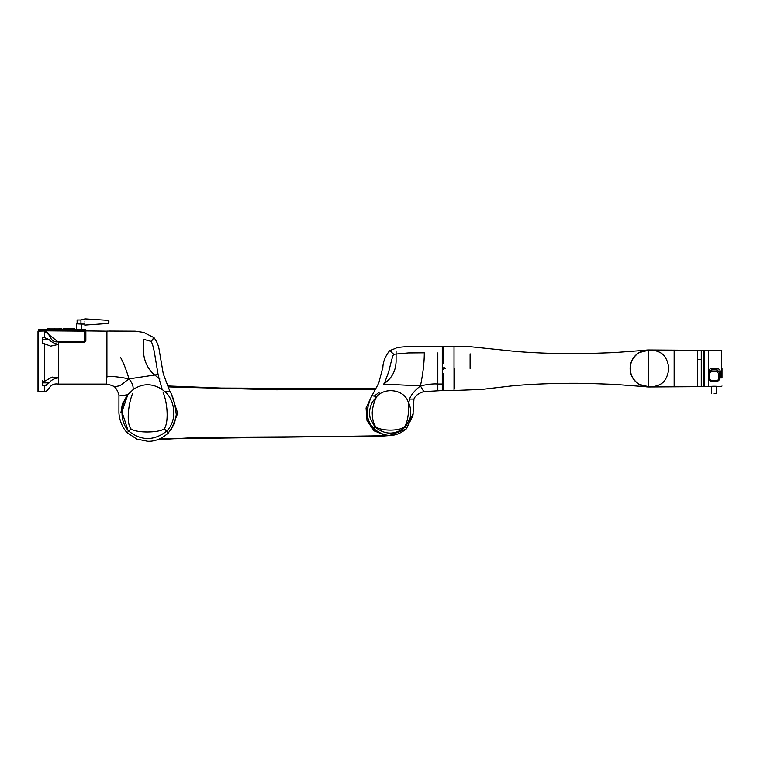 <?xml version="1.0" encoding="UTF-8"?>
<svg xmlns="http://www.w3.org/2000/svg" width="760" height="760" viewBox="0 0 760 760"><rect width="100%" height="100%" fill="white"/><g stroke="black" fill="none" stroke-linecap="round" stroke-linejoin="round"><path stroke-width="1.14" d="M48.716 328.719L47.253 328.719L47.253 329.545M59.821 328.719L61.285 328.719L61.285 329.545M74.565 329.545L74.565 328.719L63.08 328.719L63.08 329.545M60.011 329.545L60.011 328.909L48.526 328.909L48.526 329.545M84.769 319.732L80.94 319.732L80.94 323.808L81.576 324.055L76.475 323.808L76.475 329.545M84.769 324.055L81.576 324.055L81.576 329.545M84.769 318.839L108.423 320.359L109.012 320.995L108.423 323.427L108.423 320.359L109.012 320.995M84.769 321.888C84.769 317.775 84.769 317.775 84.769 321.888C84.769 326.002 84.769 326.002 84.769 321.888M105.44 331.151L106.723 331.151L106.723 384.104L58.444 384.104C49.02 382.622 49.334 391.419 44.384 391.761L44.384 385.89L42.465 385.709L42.465 380.599M42.465 385.709L42.465 381.606L44.384 381.377L52.155 377.084L58.444 377.91L58.444 384.104M85.215 330.904L104.804 331.141M85.852 331.141L85.852 340.565L84.578 342.161L58.444 342.161L44.384 331.198L44.384 337.611L49.134 339.587C51.167 341.886 54.264 343.491 58.444 344.385L50.654 346.142L44.384 343.681L42.788 343.681L42.465 337.867L44.384 337.611M85.852 340.565L85.215 340.147L84.578 341.791L58.444 341.791L58.444 377.91C54.302 378.375 51.205 380.028 49.134 382.85L44.384 385.89M42.465 342.627L42.465 340.556L42.465 342.627M38.484 330.828L83.809 330.828L83.942 329.545L85.215 329.545L85.215 340.147M85.215 334.144L85.215 329.545M84.255 329.545L83.809 331.141L46.151 330.828M82.982 330.828L82.982 329.545L38.323 329.545L38.323 391.761L38.323 330.828M83.619 330.828L83.619 329.545L82.982 329.545M60.676 328.405L59.498 328.405M49.039 328.405L47.253 328.719M74.005 328.405L74.565 328.719M68.818 328.405C75.81 328.405 75.81 328.405 68.818 328.405C61.826 328.405 61.826 328.405 68.818 328.405M63.08 328.719L63.631 328.405M59.147 328.272L60.011 328.909M54.273 328.272C60.857 328.272 60.857 328.272 54.273 328.272C47.69 328.272 47.69 328.272 54.273 328.272M48.526 328.909L49.391 328.272M63.279 329.545L71.896 329.545M80.883 323.808L77.178 323.808M80.94 322.886L80.94 323.808M80.94 319.979L77.111 319.979L77.111 323.808M45.951 385.652L46.692 385.31M57.76 344.308L57.057 344.175M55.471 343.7L53.076 342.589M42.465 343.397L42.465 337.867M38 331.445L38 391.438L44.384 391.761M150.974 341.316C154.717 336.699 154.802 336.727 151.24 341.392C152.798 344.651 154.1 349.856 155.154 356.991L158.07 374.404L159.02 378.385L159.885 379.069L156.151 376.133L159.02 378.385L162.222 389.538L165.082 391.79C174.486 399.589 178.096 419.919 166.601 431.186C153.891 441.037 141.227 440.98 128.62 430.996C119.035 420.802 120.887 403.759 127.794 394.725L133.085 389.623C142.595 383.173 152.304 383.135 162.222 389.538L165.082 391.79L169.774 391.001L163.257 373.815L159.828 353.742C159.182 351.148 159.362 344.679 153.986 337.659L143.64 332.405L135.223 331.189L108.822 331.056M120.707 357.627C124.165 364.439 126.91 371.535 128.943 378.908L154.679 375.022L156.151 376.133L154.679 375.022C148.542 369.873 144.865 362.872 143.64 354.036C144.846 362.852 148.532 369.844 154.679 375.022L158.07 374.404M143.64 339.425L143.64 354.036L143.64 339.34L151.24 341.392M150.955 371.327L150.338 370.566M127.784 432.07L130.929 428.839C126.036 422.892 128.487 403.465 132.506 393.737M128.62 430.996C141.218 440.971 153.871 441.037 166.601 431.186L164.284 428.754C159.325 432.877 136.277 433.2 130.929 428.839M162.953 391.96C167.903 403.902 168.606 422.798 164.284 428.754M106.913 355.88L106.913 352.355M108.186 331.084L106.913 331.132L106.913 376.371C113.392 376.323 120.736 377.169 128.943 378.908C132.088 382.489 133.475 386.061 133.085 389.623C142.605 383.173 152.314 383.144 162.222 389.538M106.913 384.209L106.913 384.218C107.54 384.056 114.266 386.089 114.237 386.792L119.909 385.748L128.943 378.908M114.237 386.792C116.099 387.286 119.386 394.62 118.93 395.96L127.794 394.725L133.085 389.623M106.913 337.687L106.913 336.908M106.913 376.371C106.913 386.726 106.913 386.726 106.913 376.371L106.913 377.995M106.913 357.627L106.913 362.729M127.794 394.725L121.932 411.834L127.955 430.264M165.082 391.79C174.486 399.589 178.096 419.919 166.601 431.186L167.599 432.373M413.108 414.276L406.448 428.735C395.627 437.646 384.798 437.646 373.967 428.735C369.578 424.213 367.327 418.798 367.241 412.499L368.125 406.163L367.241 412.499C366.272 423.662 378.375 436.107 389.566 435.461L406.173 429.02L413.145 413.734M379.135 392.369L373.967 396.255M128.316 394.041L122.389 403.816L120.944 412.499M167.998 386.887L276.422 389.785L375.497 389.338M387.847 435.166L386.707 435.717L159.315 438.976M391.01 435.452L389.205 435.442M386.707 435.717L374.119 430.882L367.033 420.717L366.044 407.968L371.459 396.634M172.159 396.568L177.707 413.212L171.266 429.542M442.272 352.906L442.272 384.037L437.808 384.037L437.808 352.906C437.808 344.394 437.808 344.394 437.808 352.906L437.808 384.037C433.703 383.619 427.909 384.247 420.432 385.909L384.047 384.104M442.272 384.037L442.272 346.455L443.166 346.455L443.166 363.365M376.751 396.549C374.176 401.29 372.666 406.619 372.21 412.537C372.352 418.95 373.426 423.529 375.421 426.284C379.497 431.281 400.824 431.452 404.757 426.388C406.552 423.548 407.759 419.13 408.358 413.126L408.709 402.923L407.778 400.919C403.294 389.528 385.111 387.049 376.798 396.463L373.179 400.919C369.778 406.21 368.809 412.091 370.262 418.57L374.841 426.825L375.421 426.284M373.967 428.735L374.841 426.825L370.262 418.57C368.809 412.119 369.778 406.239 373.179 400.919L376.798 396.463C385.016 387.163 403.161 389.367 407.778 400.919L408.709 402.923C410.856 407.882 411.274 413.098 409.953 418.57C411.274 413.108 410.856 407.892 408.709 402.923L409.535 399.057C410.827 395.133 414.466 390.744 420.432 385.909C423.016 373.492 424.298 362.453 424.279 352.801L408.234 352.925L393.632 354.274C391.58 352.174 386.07 347.377 393.747 354.274M412.889 415.786L406.514 428.44L405.394 426.911C395.209 435.166 385.026 435.138 374.841 426.825C385.026 435.138 395.209 435.166 405.394 426.911L409.953 418.57L405.394 426.911L404.757 426.388M385.833 382.337C392.331 377.255 395.741 370.348 396.084 361.608C395.741 370.348 392.331 377.255 385.833 382.337L383.401 384.199L384.37 383.458L388.426 372.514C389.148 370.813 391.932 357.143 393.632 354.274M396.084 361.608L396.084 353.695L396.084 361.608M367.678 408.785L367.669 408.823C367.194 409.412 369.863 398.705 371.849 395.827L378.708 383.183L382.869 367.27C383.097 361.646 385.367 356.098 389.68 350.616L396.084 348.156M395.39 367.584L395.57 366.748L395.39 367.584M437.808 368.467L437.808 390.165L437.808 368.467M442.272 390.165L442.272 368.467M390.849 435.461L389.566 435.461M420.432 385.909L423.805 391.609L443.166 390.488L443.166 373.578M442.272 367.83L443.166 367.83L443.166 369.113L442.272 369.113M396.084 353.276L396.084 351.585M639.683 352.431L648.622 350.227C655.623 349.98 660.906 351.909 664.468 356.012C669.902 364.277 669.902 372.59 664.468 380.931C660.953 385.016 655.671 386.945 648.622 386.716L639.683 384.503A18.363 18.363 -90 0 1 639.683 352.431L648.622 350.227C655.623 349.98 660.906 351.909 664.468 356.012C669.902 364.353 669.902 372.666 664.468 380.931C660.953 385.016 655.671 386.945 648.622 386.716L639.683 384.503M703.494 355.709L703.494 368.467L703.494 350.293L704.453 350.293L704.453 386.659L703.494 386.659L703.494 368.467L703.494 386.659L648.622 386.973A18.506 18.506 -91.4 0 1 630.116 368.467A18.506 18.506 88.6 0 0 648.622 386.973L648.622 349.97C643.007 350.075 638.333 352.222 634.6 356.402A18.506 18.506 -91.4 0 1 648.622 349.97L697.433 350.284L697.433 386.659L697.433 350.284L701.261 350.284L701.261 377.568M648.09 349.97A18.506 18.506 88.6 0 0 630.116 368.467A18.506 18.506 -91.4 0 1 630.163 367.147L630.116 368.467C630.154 364.353 631.399 360.639 633.85 357.333L633.051 358.473A18.506 18.506 -91.4 0 1 633.821 357.361C637.459 352.763 642.172 350.312 647.986 349.98A18.506 18.506 0 0 0 630.116 368.467L630.116 368.467A18.506 18.506 0 0 0 646.418 386.84M634.6 356.402A18.506 18.506 -91.4 0 0 633.821 357.361A18.506 18.506 0 0 0 633.051 358.473A18.506 18.506 -91.4 0 0 632.386 359.603A18.506 18.506 0 0 0 631.788 360.781A18.506 18.506 -91.4 0 1 632.386 359.603L631.788 360.781A18.506 18.506 -91.4 0 0 631.284 362.007A18.506 18.506 0 0 0 630.866 363.261A18.506 18.506 -91.4 0 1 631.284 362.007L630.866 363.261A18.506 18.506 -91.4 0 0 630.543 364.534A18.506 18.506 0 0 0 630.306 365.835A18.506 18.506 -91.4 0 1 630.543 364.534L630.306 365.835A18.506 18.506 -91.4 0 0 630.163 367.147A18.506 18.506 0 0 0 630.116 368.467L630.572 372.552M701.261 386.659L701.261 350.293L703.494 350.293L703.494 381.235M722 375.202L722 376.856L722 375.202M722 368.514L722 377.634M721.677 374.214L721.677 368.467M704.453 350.474L708.282 350.474L708.282 386.659L704.453 386.46L704.453 350.493M714.153 393.347L716.67 393.357L714.153 393.357M709.336 379.477L708.918 369.664L711.008 368.467L717.468 368.429L719.587 369.474L720.727 372.058L719.444 372.315L719.444 375.63M721.364 377.967L721.364 350.284L708.282 350.284M719.35 379.477L720.727 377.159L719.444 377.71M708.282 386.659L710.001 386.659C709.726 386.108 718.58 386.108 718.295 386.659L718.209 386.64C715.559 386.108 712.851 386.108 710.096 386.64L710.135 386.631M717.678 386.526L716.67 386.356L716.67 393.357M710.001 386.659L710.619 386.526M708.918 369.664L709.241 372.315L711.788 369.578L711.788 368.391M708.918 379.154L708.918 372.144M716.899 368.391L716.899 369.578L719.444 372.315L719.444 378.803A2.555 2.403 -0 0 1 716.899 381.206L711.788 381.206A2.555 2.403 -0 0 1 709.241 378.803L708.918 377.312M719.444 372.4L719.444 373.711M709.241 377.72L709.241 373.407A2.555 2.403 -0 0 1 711.788 371.003L711.788 369.578L716.899 369.578L716.899 371.003A2.555 2.403 180 0 1 717.003 371.013A2.555 2.403 -0 0 1 719.444 373.407L719.444 378.803L718.808 379.022A1.909 1.795 -0 0 1 716.899 380.827L711.788 380.827A1.909 1.795 -0 0 1 709.878 379.022L709.241 378.803L709.241 373.407L709.878 373.625A1.909 1.795 -0 0 1 711.788 371.82L711.788 371.003L716.899 371.003L716.899 371.82L718.808 373.625L718.808 379.022M470.098 368.467L470.098 353.827M454.784 368.467L454.784 387.98M454.784 390.469L482.115 389.386L509.418 386.175C527.392 384.132 562.466 382.726 589.437 383.496L613.994 384.351L645.905 386.707M443.355 363.365L443.355 346.455L443.355 363.365M443.355 373.578L443.355 390.488L443.355 373.578M445.274 368.467L443.355 369.113L443.355 367.83L445.274 368.467A0.636 0.636 90 0 0 444.638 367.83M58.444 341.791C50.207 342.931 50.303 334.751 46.151 331.141M84.578 342.161L84.578 329.545M44.384 330.828L38.323 331.198M38.959 329.545L38.959 330.828M44.384 330.999L38 331.141M49.134 339.587L42.788 339.587L42.788 343.681M42.788 381.377L42.788 382.85L49.134 382.85M42.788 337.611L42.465 339.863M44.384 343.681L44.384 381.377M42.465 382.669L42.788 385.89M423.805 391.609C418.456 393.262 415.159 395.751 413.934 399.085L409.535 399.057M373.084 395.817L376.713 396.549M697.433 359.375L701.261 359.375M661.095 386.821L674.149 386.659L674.149 350.284M711.788 371.82L716.899 371.82M716.899 368.467L711.788 368.467M720.727 372.058L720.727 377.112M720.727 377.159L719.444 377.748M711.788 381.206L709.241 378.803L709.241 373.407M719.444 372.315L719.444 373.407L718.808 373.625M716.899 381.206L711.788 380.827M719.444 378.803L716.899 380.827M709.878 373.625L709.878 379.022M443.355 346.455L454.014 346.455L454.014 390.488L454.784 390.488M109.012 322.791L108.423 323.427L84.769 325.08M118.93 395.96L118.911 412.927C119.168 416.774 120.574 425.534 126.948 432.554L136.781 439.099L147.687 441.294C154.821 441.579 161.68 438.833 168.273 433.058L174.391 423.757L176.273 414.837C175.227 404.282 173.061 396.33 169.774 391.001M167.608 385.956L221.35 388.065L375.915 388.616M391.4 435.433L379.269 436.344L199.376 437.37L157.472 439.679M396.084 347.7C412.917 345.41 423.671 346.902 437.808 346.455L442.272 346.455M395.856 365.075L395.713 365.997M394.221 371.298L393.908 372.048M413.934 399.085L412.898 415.691M630.116 368.467L630.116 368.467A18.506 18.506 0 0 0 630.163 369.787M630.306 371.108A18.506 18.506 0 0 0 630.543 372.4M630.866 373.683A18.506 18.506 0 0 0 648.622 386.973L649.562 386.954M658.815 350.065L649.648 349.999M660.221 350.103L663.214 350.17M716.67 386.356L721.364 386.659L722 386.013M722 350.92L721.364 350.284M711.635 386.346L711.635 393.357M470.098 346.674L454.014 346.455M443.355 390.488L454.014 390.488M645.905 350.236L613.994 352.592L589.437 353.447C562.466 354.217 527.392 352.801 509.418 350.769L470.098 346.683"/></g></svg>
